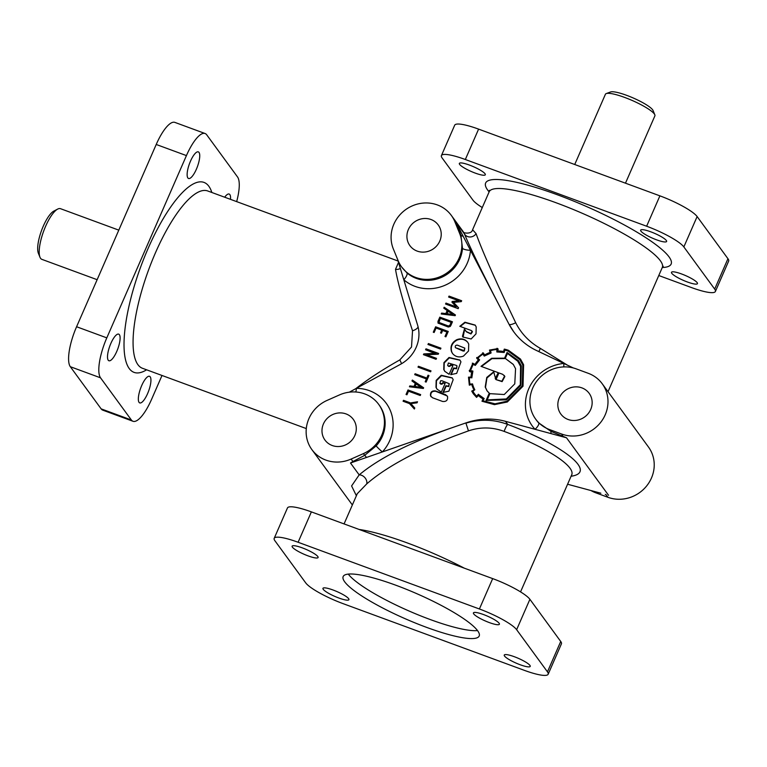 <?xml version="1.0" encoding="UTF-8"?>
<svg xmlns="http://www.w3.org/2000/svg" width="767" height="767" viewBox="0 0 767 767"><rect width="100%" height="100%" fill="white"/><g stroke="black" fill="none" stroke-linecap="round" stroke-linejoin="round"><path stroke-width="1.15" d="M520.553 591.884L571.607 475.041C576.132 466.441 545.96 446.921 504.149 431.399C492.366 427.008 480.468 426.835 468.455 430.881L454.179 436.116C414.755 451.562 385.609 467.487 366.741 483.891L357.125 493.852M663.234 266.245L662.314 267.424A94.466 17.564 23.6 0 0 556.123 202.776A94.466 17.564 23.6 0 0 489.173 191.788L472.587 229.745L476.077 233.628C481.302 248.45 492.424 273.79 509.432 309.657L515.702 322.744C521.224 333.635 529.451 342.197 540.399 348.429L567.427 365.159M401.486 363.74A6.75 1.17 58.7 0 0 399.799 359.924L411.524 347.029L412.531 330.759C403.241 302.236 397.565 281.757 395.513 269.303L398.514 262.391M437.343 204.923A33.738 31.581 -36.2 0 0 401.237 213.408A33.738 31.581 -36.2 0 0 393.327 248.92L398.121 260.655A33.738 31.581 -36.2 0 0 401.63 266.954A33.738 31.581 -36.2 0 0 415.599 277.414A33.738 31.581 -36.2 0 0 451.705 268.939A33.738 31.581 -36.2 0 0 459.625 233.427L454.831 221.682A33.738 31.581 -36.2 0 0 451.312 215.393A33.738 31.581 -36.2 0 0 437.343 204.923M110.86 343.424A14.17 4.228 -69.8 0 1 118.703 334.144A14.17 4.228 -69.8 0 1 116.747 351.468A14.17 4.228 -69.8 0 1 108.914 360.749A14.17 4.228 -69.8 0 1 110.86 343.424M141.694 385.58A14.17 4.228 -69.8 0 1 149.527 376.309A14.17 4.228 -69.8 0 1 147.58 393.634A14.17 4.228 -69.8 0 1 139.738 402.905A14.17 4.228 -69.8 0 1 141.694 385.58M224.693 197.215A14.17 4.228 -69.8 0 1 229.16 194.041A14.17 4.228 -69.8 0 1 230.503 199.353M190.494 161.156A14.17 4.228 -69.8 0 1 198.327 151.885A14.17 4.228 -69.8 0 1 196.381 169.21A14.17 4.228 -69.8 0 1 188.548 178.481A14.17 4.228 -69.8 0 1 190.494 161.156M520.179 664.749A14.17 2.637 -156.4 0 0 530.227 666.398A14.17 2.637 -156.4 0 0 529.93 665.401A14.17 2.637 -156.4 0 0 516.287 657.472A14.17 2.637 -156.4 0 0 504.255 655.056A14.17 2.637 -156.4 0 0 504.552 656.063A14.17 2.637 -156.4 0 0 520.179 664.749M338.88 598.03A14.17 2.637 -156.4 0 0 348.927 599.679A14.17 2.637 -156.4 0 0 348.63 598.682A14.17 2.637 -156.4 0 0 334.987 590.753A14.17 2.637 -156.4 0 0 322.955 588.337A14.17 2.637 -156.4 0 0 323.243 589.334A14.17 2.637 -156.4 0 0 338.88 598.03M308.056 555.874A14.17 2.637 -156.4 0 0 318.094 557.513A14.17 2.637 -156.4 0 0 317.797 556.516A14.17 2.637 -156.4 0 0 304.154 548.587A14.17 2.637 -156.4 0 0 292.122 546.171A14.17 2.637 -156.4 0 0 292.419 547.178A14.17 2.637 -156.4 0 0 308.056 555.874M489.356 622.593A14.17 2.637 -156.4 0 0 499.394 624.242A14.17 2.637 -156.4 0 0 499.106 623.235A14.17 2.637 -156.4 0 0 485.453 615.307A14.17 2.637 -156.4 0 0 473.431 612.891A14.17 2.637 -156.4 0 0 473.718 613.897A14.17 2.637 -156.4 0 0 489.356 622.593M697.155 282.639A14.17 2.637 23.6 0 1 697.443 283.646A14.17 2.637 23.6 0 1 685.42 281.23A14.17 2.637 23.6 0 1 671.767 273.301A14.17 2.637 23.6 0 1 671.48 272.295A14.17 2.637 23.6 0 1 681.518 273.944A14.17 2.637 23.6 0 1 697.155 282.639M485.022 173.754A14.17 2.637 23.6 0 1 485.319 174.761A14.17 2.637 23.6 0 1 473.287 172.345A14.17 2.637 23.6 0 1 459.644 164.416A14.17 2.637 23.6 0 1 459.347 163.409A14.17 2.637 23.6 0 1 469.394 165.058A14.17 2.637 23.6 0 1 485.022 173.754M666.322 240.483A14.17 2.637 23.6 0 1 666.619 241.48A14.17 2.637 23.6 0 1 654.587 239.064A14.17 2.637 23.6 0 1 640.944 231.135A14.17 2.637 23.6 0 1 640.646 230.138A14.17 2.637 23.6 0 1 650.694 231.787A14.17 2.637 23.6 0 1 666.322 240.483M339.455 394.928A33.738 31.581 143.8 0 1 364.708 393.893A33.738 31.581 143.8 0 1 378.677 404.362A33.738 31.581 143.8 0 1 363.424 453.613L351.123 459.059A33.738 31.581 143.8 0 1 325.87 460.095A33.738 31.581 143.8 0 1 311.901 449.635A33.738 31.581 143.8 0 1 327.154 400.374L339.455 394.928M401.63 266.954L406.941 272.889A6.75 2.32 -49.3 0 1 403.816 279.782L417.632 325.208A33.738 31.581 143.8 0 1 416.174 347.336A33.738 31.581 143.8 0 1 400.575 364.258L349.311 392.186M353.808 461.859A6.75 2.847 58 0 0 352.925 461.533L350.5 463.009L382.359 451.936A6.75 0.508 42.3 0 1 376.156 445.895A33.738 31.581 -36.2 0 0 379.377 405.321L378.677 404.362M406.941 272.889A33.738 31.581 -36.2 0 0 416.299 278.373A33.738 31.581 -36.2 0 0 462.491 248.297A6.75 1.86 -175.8 0 0 470.468 250.272L455.771 222.056L464.447 233.925A6.75 6.203 158.1 0 0 470.161 236.984A6.75 6.203 158.1 0 0 476.077 233.628M118.789 230.138L60.516 208.691A26.989 8.063 110.2 0 0 57.678 209.094L53.843 211.098A23.614 7.056 110.2 0 0 41.552 230.474A23.614 7.056 110.2 0 0 38.35 253.196L39.97 257.213A26.989 8.063 110.2 0 0 40.574 258.326A26.989 8.063 110.2 0 0 41.869 259.351L97.141 279.696M57.678 209.094A26.989 8.063 110.2 0 0 43.623 231.241A26.989 8.063 110.2 0 0 39.97 257.213M625.479 183.179L654.893 115.865A26.989 5.014 -156.4 0 0 654.826 114.801L653.072 110.544A23.614 4.391 -156.4 0 0 626.581 95.309A23.614 4.391 -156.4 0 0 610.57 91.973L606.246 93.574A26.989 5.014 -156.4 0 0 605.422 94.255L574.732 164.502M654.826 114.801A26.989 5.014 -156.4 0 0 624.549 97.39A26.989 5.014 -156.4 0 0 606.246 93.574M430.977 219.506A17.545 16.423 -36.2 0 0 410.863 225.402A17.545 16.423 -36.2 0 0 409.914 245.661A17.545 16.423 -36.2 0 0 417.171 251.097A17.545 16.423 -36.2 0 0 437.286 245.2A17.545 16.423 -36.2 0 0 438.235 224.952A17.545 16.423 -36.2 0 0 430.977 219.506M332.236 445.512A17.545 16.423 143.8 0 1 324.978 440.076A17.545 16.423 143.8 0 1 325.927 419.817A17.545 16.423 143.8 0 1 346.042 413.921A17.545 16.423 143.8 0 1 353.299 419.367A17.545 16.423 143.8 0 1 352.35 439.625A17.545 16.423 143.8 0 1 332.236 445.512M581.894 387.881A17.545 16.423 -36.2 0 0 561.78 393.778A17.545 16.423 -36.2 0 0 560.83 414.036A17.545 16.423 -36.2 0 0 568.098 419.482A17.545 16.423 -36.2 0 0 588.203 413.586A17.545 16.423 -36.2 0 0 589.161 393.327A17.545 16.423 -36.2 0 0 581.894 387.881M426.586 627.368A74.226 13.796 23.6 0 1 343.156 576.573A74.226 13.796 23.6 0 1 395.762 585.202A74.226 13.796 23.6 0 1 477.649 630.752A74.226 13.796 23.6 0 1 479.193 636.006A74.226 13.796 23.6 0 1 426.586 627.368M477.515 630.57A74.226 13.796 23.6 0 1 430.038 619.468A74.226 13.796 23.6 0 1 348.285 574.109M497.793 348.611L489.48 350.078L490.084 352.475A26.299 24.621 -36.2 0 0 484.6 354.987A111.349 104.235 143.8 0 1 483.335 352.925L476.71 358.199L478.723 360.308A22.147 20.728 -36.2 0 0 475.358 364.718L472.865 363.203L469.394 371.228L472.108 372.148A27.056 25.33 -36.2 0 0 471.283 377.489L468.781 377.546L469.318 385.178A59.701 55.886 143.8 0 1 471.791 384.459L472.069 384.842A25.426 23.796 -36.2 0 0 474.217 390.163L471.724 391.065L473.325 393.797L476.566 397.373L478.359 395.494A22.694 21.236 -36.2 0 0 483.037 398.878L482.002 401.256L494.418 404.65L507.323 401.994L523.017 386.204L523.602 364.737L520.486 359.071L508.444 350.289A30.958 28.973 -36.2 0 0 504.274 349.119L503.574 351.535A23.461 21.965 -36.2 0 0 497.764 351.065L497.793 348.611L497.304 348.649M520.63 359.272L508.722 350.672A30.958 28.973 -36.2 0 0 504.552 349.503L504.274 349.119M504.552 349.503L503.852 351.919A23.461 21.965 -36.2 0 0 498.042 351.449L497.764 351.065M483.613 353.309L476.988 358.582M472.875 363.951L469.672 371.612M478.445 359.924A22.147 20.728 -36.2 0 0 475.07 364.335L472.597 363.568M471.81 377.91L472.894 371.065L470.478 370.576L473.201 364.335L475.291 365.399L479.615 359.886L477.937 358.189A26.394 24.707 143.8 0 1 483.028 354.124L484.255 356.089L491.091 352.993L490.516 350.682A27.986 26.193 143.8 0 1 496.863 349.503L496.834 351.957L504.168 352.484L504.916 350.116A32.876 30.766 143.8 0 1 508.099 351.065L519.786 359.627L522.806 365.063L522.25 385.878L507.016 401.227L495.051 403.816L482.807 400.719L484.178 398.581L478.378 394.382L476.623 396.165A28.686 26.845 143.8 0 1 474.188 393.298A28.686 26.845 143.8 0 1 472.894 391.343L474.821 389.741A26.337 24.659 143.8 0 1 472.539 383.903L469.998 384.123A29.251 27.382 143.8 0 1 469.366 377.987L471.849 377.489M496.834 351.957L497.323 351.919M519.786 359.627L523.094 365.447L522.538 386.261L507.294 401.611L495.329 404.199L482.807 400.719M484.082 398.821L478.656 394.765L476.901 396.549A28.686 26.845 143.8 0 1 474.466 393.682L474.188 393.298M470.689 333.578L466.269 331.545L464.447 328.966L462.463 336.32L462.913 337.029L471.139 338.985L476.01 333.875L476.192 326.915L475.185 325.093L464.907 322.217L459.807 326.301L471.283 330.519L472.165 331.382L470.689 333.578M471.964 331.018L472.443 331.766L470.976 333.961L466.547 331.929L465.301 330.443M451.533 351.717L452.53 353.52C455.425 356.866 459.069 357.729 463.46 356.109L468.532 350.989L468.723 344.076L467.717 342.255C464.831 338.909 461.188 338.055 456.787 339.685C451.782 342.494 450.028 346.511 451.533 351.717M467.851 342.446C464.946 339.254 461.351 338.458 457.074 340.069C452.06 342.878 450.306 346.895 451.811 352.101L452.674 353.712M456.269 368.4L453.642 367.949L450.708 374.651L456.672 373.376L460.948 361.861L459.941 360.039L449.021 357.47L443.949 362.59L443.757 369.502L444.764 371.305L449.117 374.296L452.904 365.619L450.641 364.785L449.625 365.955L448.34 365.993L447.65 365.485L448.407 363.002L456.336 365.408L457.027 365.917L456.269 368.4M457.027 365.917L456.547 368.783L453.92 368.323L451.14 374.699M452.798 365.859L450.929 365.169L449.903 366.338L448.637 366.386L447.65 365.485M441.246 375.264L436.174 380.374L435.992 387.297L436.989 389.099L441.341 392.09L445.138 383.404L442.875 382.57L441.85 383.74L439.875 383.279L440.632 380.787L441.897 380.739L449.261 383.711L448.494 386.185L445.876 385.734L442.942 392.445L448.896 391.17L453.182 379.646L452.175 377.843L441.246 375.264M452.319 378.035L441.524 375.648L436.461 380.758L436.27 387.68L437.132 389.291M450.334 326.435L448.283 327.03L438.034 323.089L437.957 321.421L439.827 317.135L452.463 321.785L450.785 325.63M440.335 318.372L438.964 322.437L448.388 326.013L449.855 325.294L451.14 322.351L440.335 318.372M438.197 323.262L440.114 317.519L452.357 322.025M520.026 385.044L506.316 398.936L487.17 399.895L489.892 393.653L504.245 394.526L514.772 383.874L515.568 368.697L513.257 364.373L505.28 358.429L507.447 353.472L517.744 361.199L520.563 366.338L520.304 385.427L506.594 399.319L487.17 399.895M517.744 361.199L520.841 366.722L520.304 385.427M472.002 391.448L473.469 393.989M521.311 365.782L518.473 360.663L507.064 352.465L504.571 358.17L491.666 358.275L481.005 366.338L498.234 372.676L495.233 378.658L495.76 379.368L493.727 371.784L486.767 377.431L485.204 386.999L487.064 390.873L489.279 393.174L486.115 400.412L506.441 399.818L520.803 385.331L521.311 365.782M518.617 360.854L507.064 352.465M507.342 352.849L504.571 358.17M504.849 358.553L491.944 358.659L481.446 366.501M504.571 376.137L501.839 381.247L496.028 379.617L498.943 372.944L502.701 374.325L504.571 376.137M504.178 375.399L504.859 376.52L502.117 381.63L496.028 379.617M493.68 372.273L486.949 377.968L485.482 387.383L487.208 391.055M464.658 329.398L463.057 337.212M475.329 325.285L465.185 322.6L460.229 326.454M464.054 350.615L455.425 347.691C454.879 345.927 455.55 345.092 457.448 345.169L464.812 348.132L464.054 350.615M464.812 348.132L464.332 350.998L463.067 351.046L455.425 347.691M460.075 360.241L449.299 357.853L444.227 362.973L444.045 369.886L444.908 371.496M449.261 383.711L448.781 386.568L446.154 386.117L443.374 392.483M445.033 383.644L443.153 382.954L442.137 384.123L440.862 384.171L439.875 383.279M430.546 395.877C430.143 392.215 431.792 390.566 435.503 390.94L445.569 394.65L447.535 396.52C447.957 400.173 446.308 401.822 442.588 401.457L432.521 397.757L430.546 395.877M431.092 396.788L430.824 396.261C430.421 392.599 432.08 390.949 435.781 391.323L447.276 395.993M438.964 322.437L448.666 326.397L450.143 325.678L451.14 322.351M567.59 484.236L600.858 493.21M403.471 401.39L403.768 400.7L410.086 403.02L417.334 402.205M410.086 403.02L417.516 401.774L417.066 402.819L410.834 403.586L414.765 408.082M410.834 403.586L414.784 408.034L414.353 409.012L409.463 403.595L403.087 401.246L403.49 400.316L409.799 402.637M406.433 394.602L408.293 390.336L420.546 394.842M406.951 394.784L406.05 394.459L408.015 389.952L420.652 394.602L420.249 395.513L408.514 391.199L406.951 394.784M412.32 381.189L412.656 380.442L423.566 387.929M409.866 386.836L410.096 386.29L414.305 386.769L415.656 383.673L411.975 380.95L412.378 380.058L423.633 387.786L423.326 388.476L409.434 386.779L409.818 385.906L414.027 386.386L415.378 383.289M415.043 386.51L421.447 387.642L416.174 383.941L415.043 386.51L421.16 387.258M415.091 374.785L415.378 374.123L427.085 378.438L428.331 375.581L428.878 375.782M425.57 381.899L426.414 378.956L414.707 374.641L415.1 373.74L426.807 378.054L428.053 375.197L428.983 375.542L426.116 382.1L425.186 381.755L426.414 378.956M418.398 367.297L418.686 366.636L430.901 371.132M430.613 371.794L418.015 367.153L418.408 366.252L431.006 370.892L430.613 371.794M425.963 349.896L426.27 349.196L438.513 353.702M423.825 354.805L424.046 354.296L435.627 353.731L425.58 349.762L425.992 348.812L438.628 353.462L438.293 354.201L426.72 354.757L436.49 358.352L436.068 359.311L423.442 354.661L423.758 353.913L435.34 353.347M426.72 354.757L436.385 358.592M428.312 344.604L428.609 343.932L440.824 348.429M428.331 343.549L440.929 348.18L440.536 349.1L427.928 344.46L428.609 343.932M433.671 332.341L435.915 327.193L448.139 331.689M440.92 333.031L441.744 330.117L436.078 328.036L434.122 332.504L433.288 332.197L435.637 326.809L448.244 331.449L445.886 336.838L444.994 336.502L446.95 332.034L442.645 330.452L441.437 333.214L440.536 332.888L441.744 330.117M445.378 336.646L446.95 332.034M486.499 400.556L489.279 393.174M498.234 372.676L495.76 379.368M473.095 390.911L471.724 391.065M474.217 390.163L472.846 390.461M471.791 384.459A25.426 23.796 -36.2 0 0 473.939 389.78M446.854 313.713L452.961 314.47L447.976 311.143L447.132 314.096L452.961 314.47M513.852 331.958L509.115 324.326A6.75 1.755 152.2 0 0 515.702 322.744M538.885 351.631A6.75 0.968 119.8 0 1 540.399 348.429M412.531 330.759A6.75 3.068 164.1 0 0 418.082 326.847M356.377 495.741L351.593 485.933L359.177 474.888A6.75 5.091 -131 0 1 364.967 477.745A6.75 5.091 -131 0 1 366.741 483.891M468.455 430.881L465.933 423.163C480.037 418.897 493.977 419.328 507.754 424.448C564.742 445.809 597.445 472.568 571.07 476.249M504.149 431.399A6.75 1.16 110.9 0 1 507.754 424.448L505.472 421.323L566.506 437.784L608.547 495.281M395.513 269.303A6.75 6.136 174.8 0 0 400.364 268.44M355.773 388.668C368.265 379.003 382.934 369.426 399.799 359.924M399.54 263.656A6.75 3.03 -21.6 0 1 399.156 264.49L403.816 279.782A40.488 37.899 -36.2 0 0 415.043 286.369A40.488 37.899 -36.2 0 0 470.468 250.272L502.107 310.971C483.085 274.375 470.535 248.69 464.447 233.925L463.527 232.094C461.504 232.506 471.513 235.124 472.587 229.745M397.622 259.438L399.156 264.49M462.491 248.297L460.89 235.153L455.771 222.056M454.831 221.682L456.633 224.156A6.75 4.497 160.2 0 0 457.295 224.99M535.673 419.146A33.738 31.581 -36.2 0 0 549.632 429.616L561.722 434.064A33.738 31.581 -36.2 0 0 600.398 422.722A33.738 31.581 -36.2 0 0 602.229 383.768A33.738 31.581 -36.2 0 0 588.27 373.308L576.18 368.86A33.738 31.581 -36.2 0 0 537.504 380.192A33.738 31.581 -36.2 0 0 535.673 419.146L536.373 420.105A33.738 31.581 -36.2 0 0 538.655 422.857L550.907 431.342L566.506 437.784M590.964 490.544A33.738 31.581 -36.2 0 0 595.882 492.855L607.963 497.304A33.738 31.581 -36.2 0 0 646.639 485.962A33.738 31.581 -36.2 0 0 648.47 447.017L602.229 383.768M563.678 366.914A6.75 1.285 84.8 0 0 563.831 363.453L536.43 350.461A67.477 63.162 143.8 0 1 513.669 331.708A67.477 63.162 143.8 0 1 508.962 324.125L502.107 310.971L508.962 324.125M573.323 367.959L563.831 363.453A40.488 37.899 -36.2 0 0 528.751 388.764A40.488 37.899 -36.2 0 0 535.059 429.309A6.75 2.359 -43.1 0 0 538.655 422.857M513.391 364.565L505.28 358.429M355.773 392.004A6.75 1.476 -89.5 0 0 356.387 388.332A40.488 37.899 -36.2 0 1 369.464 390.691A40.488 37.899 -36.2 0 1 382.359 451.936L465.79 422.953A67.477 63.162 143.8 0 1 505.472 421.323M447.18 310.491L443.777 308.152L444.179 307.26L455.435 314.997L455.128 315.678L441.246 313.981L441.619 313.109L445.828 313.588L447.18 310.491L445.828 313.588M471.83 371.765A27.056 25.33 -36.2 0 0 471.005 377.105L468.493 377.163L469.279 384.766M451.926 302.112L452.194 301.489L458.8 300.808L448.609 297.05L449.031 296.091L461.657 300.741L461.274 301.623L453.518 302.38L458.57 307.778L458.196 308.67L445.56 304.02L445.963 303.09L456.173 306.848L451.926 302.112M444.122 308.392L444.457 307.644L455.368 315.141M441.667 314.039L441.907 313.492L446.106 313.971M452.223 302.447L452.472 301.872L458.8 300.808M445.943 304.163L446.25 303.473L456.173 306.848M453.518 302.38L458.551 307.835M448.992 297.193L449.309 296.474L461.552 300.98M483.037 398.878L481.983 401.246M498.071 348.995L489.758 350.461L490.046 351.612M489.816 351.296L490.372 352.858A26.299 24.621 -36.2 0 0 484.878 355.37L484.6 354.987M472.549 383.931L469.998 384.123M472.808 371.372L470.478 370.576M479.557 359.934L477.937 358.189M483.028 354.124L484.293 356.08M496.863 349.503L497.121 351.938M561.722 434.064L563.237 436.902M549.632 429.616L550.907 431.342A6.75 1.266 -68.5 0 1 550.783 433.547M607.963 497.304L606.16 494.84A6.75 4.219 104.9 0 0 605.278 494.399M351.123 459.059L352.925 461.533L364.689 455.349L376.156 445.895M366.434 457.477A6.75 1.275 63.8 0 0 364.689 455.349L363.424 453.613M459.625 233.427L460.89 235.153A6.75 3.03 158.4 0 0 463.124 236.169M482.29 207.55A33.738 6.27 23.6 0 1 472.942 200.129L442.118 157.964A33.738 6.27 23.6 0 1 441.418 155.576A33.738 6.27 23.6 0 1 465.329 159.507L646.629 226.227A33.738 6.27 23.6 0 1 683.848 246.926L714.681 289.092A33.738 6.27 23.6 0 1 715.381 291.479A33.738 6.27 23.6 0 1 691.47 287.558L658.776 275.526M441.418 155.576L454.687 125.203A33.738 6.27 23.6 0 1 478.598 129.124L659.898 195.853A33.738 6.27 23.6 0 1 697.126 216.553L727.95 258.719A33.738 6.27 23.6 0 1 728.65 261.106L715.381 291.479M548.156 674.241L561.425 643.858A33.738 6.27 -156.4 0 0 560.725 641.471L529.901 599.305A33.738 6.27 -156.4 0 0 492.673 578.606L311.373 511.886A33.738 6.27 -156.4 0 0 287.462 507.955L274.193 538.338A33.738 6.27 -156.4 0 0 274.893 540.725L305.717 582.891A33.738 6.27 -156.4 0 0 342.945 603.591L524.244 670.31A33.738 6.27 -156.4 0 0 548.156 674.241A33.738 6.27 -156.4 0 0 547.456 671.854L516.632 629.688A33.738 6.27 -156.4 0 0 479.404 608.988L298.104 542.259A33.738 6.27 -156.4 0 0 274.193 538.338M162.01 375.466L151.645 399.195A33.738 10.076 -69.8 0 1 132.979 421.275A33.738 10.076 -69.8 0 1 131.368 419.99L100.535 377.824A33.738 10.076 -69.8 0 1 106.805 337.863L186.429 155.596A33.738 10.076 -69.8 0 1 205.086 133.516A33.738 10.076 -69.8 0 1 206.707 134.8L237.54 176.966A33.738 10.076 -69.8 0 1 236.658 201.625M132.979 421.275L102.768 410.153A33.738 10.076 -69.8 0 1 101.148 408.869L70.315 366.703A33.738 10.076 -69.8 0 1 76.585 326.742L156.219 144.474A33.738 10.076 -69.8 0 1 174.876 122.394L205.086 133.516M464.332 568.174A94.466 17.564 -156.4 0 0 407.478 543.007A94.466 17.564 -156.4 0 0 359.138 529.46M306.292 428.571L142.451 368.275A94.466 28.216 -69.8 0 1 155.461 252.784A94.466 28.216 -69.8 0 1 207.704 190.964L398.102 261.039M146.593 369.799A101.215 30.229 -69.8 0 1 124.024 343.328A101.215 30.229 -69.8 0 1 148.021 248.652A101.215 30.229 -69.8 0 1 211.845 192.488M489.125 191.903A101.215 18.82 23.6 0 1 557.379 194.78A101.215 18.82 23.6 0 1 651.039 241.174A101.215 18.82 23.6 0 1 662.257 267.539M498.147 349.8L497.026 348.266M483.776 354.325L482.654 352.801M477.822 359.052L476.7 357.518M473.44 364.718L472.319 363.184M470.372 371.995L469.251 370.461M479.5 395.782L478.378 394.248M350.5 463.009L359.177 474.888C378.908 458.426 409.492 442.837 450.929 428.111L465.79 422.953M594.981 491.618L595.882 492.855M714.681 289.092L727.95 258.719M683.848 246.926L697.126 216.553M646.629 226.227L659.898 195.853M465.329 159.507L478.598 129.124M311.373 511.886L298.104 542.259M492.673 578.606L479.404 608.988M529.901 599.305L516.632 629.688M560.725 641.471L547.456 671.854M186.429 155.596L156.219 144.474M106.805 337.863L76.585 326.742M100.535 377.824L70.315 366.703M131.368 419.99L101.148 408.869M344.067 523.919L357.125 494.053M311.901 449.635L352.35 504.954M571.607 475.041L571.942 474.524M489.173 191.788L489.413 190.302M451.312 215.393L463.536 232.113M608.02 391.688L662.314 267.424"/></g></svg>
